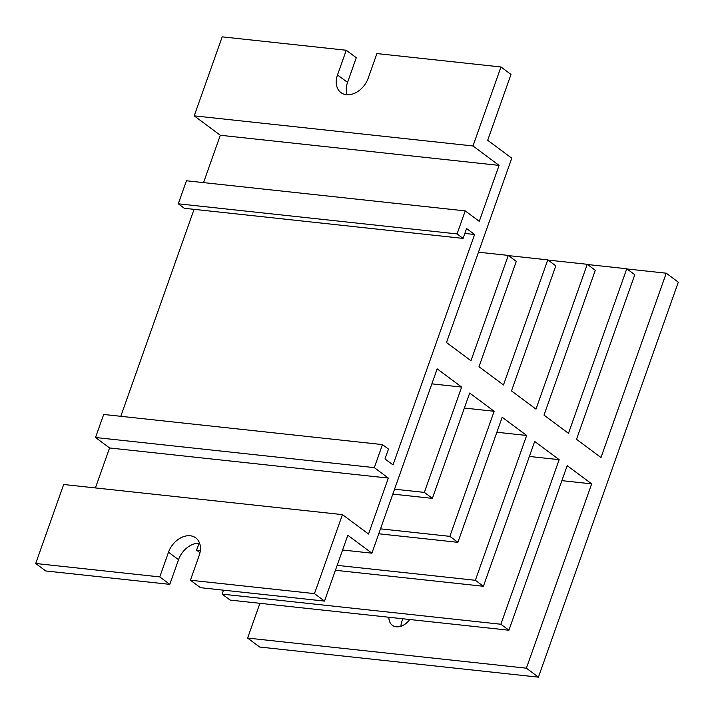 <?xml version="1.0" encoding="UTF-8"?>
<svg xmlns="http://www.w3.org/2000/svg" width="714" height="714" viewBox="0 0 714 714"><rect width="100%" height="100%" fill="white"/><g stroke="black" fill="none" stroke-linecap="round" stroke-linejoin="round"><path stroke-width="1.07" d="M388.907 617.253A14.512 10.505 -53.3 0 0 392.325 625.268A14.512 10.505 -53.3 0 0 396.324 626.794A14.512 10.505 -53.3 0 0 409.711 619.502M314.472 593.62L190.424 580.214L199.161 555.528A19.947 14.45 -53.3 0 0 195.743 537.865A19.947 14.45 -53.3 0 0 190.236 535.768A19.947 14.45 -53.3 0 0 168.495 552.217L159.757 576.903L35.7 563.498L63.671 484.503L342.452 514.624L314.472 593.62L324.504 601.09L347.816 535.259L371.896 553.18L437.173 368.852L461.646 387.077L424.348 492.401L432.372 498.381L469.678 393.048L494.15 411.273L449.856 536.348L457.888 542.328L502.174 417.244L526.655 435.469L475.372 580.295L483.396 586.274L534.679 441.439L559.16 459.664L500.88 624.241L508.904 630.221L567.184 465.644L591.665 483.86L526.388 668.188L247.615 638.066L259.923 603.312M199.581 543.175A19.947 14.45 -53.3 0 0 178.527 559.678L169.789 584.364L159.757 576.903M400.947 626.258A14.512 10.505 126.7 0 1 403.035 618.779M627.044 268.964L666.26 273.203L678.3 282.164L538.427 677.149L259.655 647.027L247.615 638.066M95.417 487.93L109.572 447.964L95.524 437.503L103.691 414.459L382.463 444.59L388.478 449.07L384.989 458.941L393.012 464.912L474.605 234.504L464.832 233.451M120.782 416.307L194.074 209.345M463.083 238.405L184.301 208.283L178.286 203.802L186.443 180.767L465.225 210.889L457.058 233.924L463.083 238.405L466.581 228.534L474.605 234.504M203.535 182.614L220.305 135.267L194.217 115.847L222.197 36.851L346.254 50.257L356.286 57.718L347.539 82.405A19.947 14.45 -53.3 0 0 347.12 94.757M508.904 630.221L230.131 600.09L222.108 594.119L223.5 590.175M199.974 552.69L196.591 550.173L199.081 543.158M169.789 584.364L45.732 570.959L35.7 563.498M538.427 677.149L526.388 668.188M666.26 273.203L600.992 457.531L576.51 439.306L634.791 274.729L626.767 268.759L568.487 433.336L544.006 415.111L595.289 270.285L587.265 264.305L535.982 409.14L511.501 390.915L555.795 265.84L547.772 259.86L503.477 384.944L478.996 366.719L516.293 261.386L508.27 255.416L470.972 360.74L446.491 342.524L511.768 158.196L487.689 140.274L511.001 74.443L500.969 66.973L472.998 145.968L499.077 165.389L479.264 221.34L465.225 210.889M382.463 444.59L374.306 467.625L388.345 478.085L368.531 534.036L342.452 514.624M324.504 601.09L200.455 587.684L190.424 580.214M342.595 550.012L371.896 553.18M461.646 387.077L431.854 383.855M424.348 492.401L394.556 489.188M432.372 498.381L392.816 494.106M494.15 411.273L464.359 408.051M449.856 536.348L380.508 528.86M457.888 542.328L378.768 533.777M526.655 435.469L496.864 432.247M475.372 580.295L337.16 565.363M200.322 550.574L196.591 550.173M483.396 586.274L335.419 570.281M559.16 459.664L529.369 456.451M500.88 624.241L222.108 594.119M591.665 483.86L561.873 480.647M587.551 264.519L626.767 268.759M548.049 260.074L587.265 264.305M508.555 255.621L547.772 259.86M478.478 252.194L508.27 255.416M346.254 50.257L337.508 74.943A19.947 14.45 -53.3 0 0 340.926 92.597A19.947 14.45 -53.3 0 0 368.174 78.254L376.912 53.568L500.969 66.973M472.998 145.968L194.217 115.847M499.077 165.389L220.305 135.267M457.058 233.924L178.286 203.802M95.524 437.503L374.306 467.625M109.572 447.964L388.345 478.085M178.527 559.678L168.495 552.217M337.508 74.943L347.539 82.405"/></g></svg>
